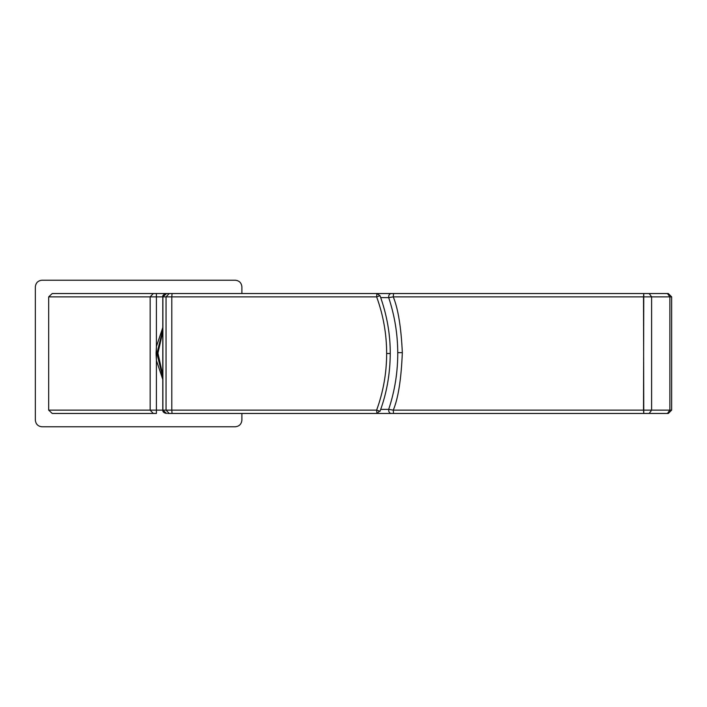 <?xml version="1.0" encoding="UTF-8"?>
<svg xmlns="http://www.w3.org/2000/svg" width="707" height="707" viewBox="0 0 707 707"><rect width="100%" height="100%" fill="white"/><g stroke="black" fill="none" stroke-linecap="round" stroke-linejoin="round"><path stroke-width="1.06" d="M162.787 376.628L157.281 353.5L162.787 330.372M241.9 293.538L241.9 286.874C241.476 282.853 239.249 280.635 235.237 280.211L42.013 280.211C37.992 280.635 35.774 282.853 35.35 286.874L35.35 420.126C35.774 424.147 37.992 426.365 42.013 426.789L235.237 426.789C239.249 426.365 241.476 424.147 241.9 420.126L241.9 413.462M376.902 293.538L665.906 293.538L376.902 293.538L380.03 295.72L376.637 296.869L376.902 293.538L167.63 293.538M665.906 293.538L153.278 293.538L150.149 296.869L156.406 296.869L156.406 346.563L162.787 327.553L156.406 346.563L156.079 353.5L156.945 353.5L162.787 377.361L156.945 353.5L156.079 353.5L156.406 360.437L162.787 379.447L156.406 360.437L156.406 410.131L162.787 410.131L156.406 410.131L156.406 413.462L153.278 413.462L150.149 410.131L156.406 410.131L156.406 413.462L153.278 413.462L150.149 410.131L156.406 410.131L156.406 296.869L162.787 296.869C162.336 295.508 163.582 294.404 166.534 293.538L162.893 296.869L166.057 296.869L169.185 293.538M379.624 411.076L376.902 413.462L376.637 410.131L380.021 411.28C386.72 393.163 390.123 373.897 390.246 353.491C390.317 334.181 386.915 314.924 380.03 295.72L380.021 295.729M376.902 413.462L167.63 413.462M163.75 410.131L162.893 410.131L166.543 413.462C163.891 412.985 162.645 411.872 162.787 410.131L162.796 296.869L156.406 296.869L156.406 293.538L52.221 293.538L48.677 296.869L48.677 410.131L52.221 413.462L153.278 413.462L52.221 413.462M52.221 293.538L153.278 293.538L150.149 296.869L150.149 410.131L48.677 410.131L150.149 410.131L150.149 296.869L48.677 296.869L156.406 296.869L156.406 293.538L391.121 293.538C389.354 293.882 388.55 295.243 388.691 297.62C394.621 315.481 397.643 333.828 397.758 352.66C397.82 372.068 394.798 390.971 388.691 409.38L380.702 409.397L388.691 409.38C388.55 411.757 389.354 413.118 391.121 413.462L238.798 413.462M665.906 413.462L668.318 413.462L671.65 410.131L669.874 410.131L669.874 296.869L671.65 296.869L668.318 293.538L649.176 293.538L651.615 296.869L669.874 296.869L669.874 410.131L667.426 413.462L643.768 413.462L643.511 410.131L651.615 410.131L651.615 296.869L649.176 293.538L643.768 293.538L643.511 296.869L651.615 296.869L651.615 410.131L393.269 410.131L388.691 409.38C388.55 411.757 389.354 413.118 391.121 413.462L393.534 413.462L393.269 410.131L643.511 410.131L643.768 293.538L391.121 293.538C389.354 293.882 388.55 295.243 388.691 297.62L393.269 296.869L393.534 293.538L393.269 296.869L388.691 297.62L380.702 297.603L388.691 297.62C394.621 315.481 397.643 333.828 397.758 352.66L402.336 352.643C401.143 327.332 398.121 308.738 393.269 296.869L643.511 296.869L643.768 413.462L393.534 413.462L393.269 410.131C398.209 398.439 401.231 379.279 402.336 352.643L397.758 352.66C397.82 372.068 394.798 390.971 388.691 409.38L393.269 410.131C398.209 398.439 401.231 379.279 402.336 352.643C401.143 327.332 398.121 308.738 393.269 296.869L671.65 296.869L671.65 410.131L651.615 410.131L649.176 413.462L232.895 413.462M156.945 353.5L162.787 329.639L156.945 353.5M669.874 410.131L651.615 410.131L649.176 413.462L667.426 413.462L669.874 410.131M669.874 296.869L667.426 293.538L669.874 296.869M162.787 375.108L157.944 353.147L162.787 331.892M169.185 413.462L166.057 410.131L166.057 296.869L171.792 296.869L172.057 293.538M163.75 296.869L162.893 296.869L162.893 410.131L171.792 410.131L171.792 296.869L376.637 296.869C383.291 315.154 386.632 334.031 386.658 353.491L390.237 353.491M172.057 413.462L171.792 410.131L376.637 410.131C383.291 391.846 386.632 372.96 386.658 353.491M252.638 413.462L388.541 413.462M391.121 293.538L388.77 293.538"/></g></svg>
